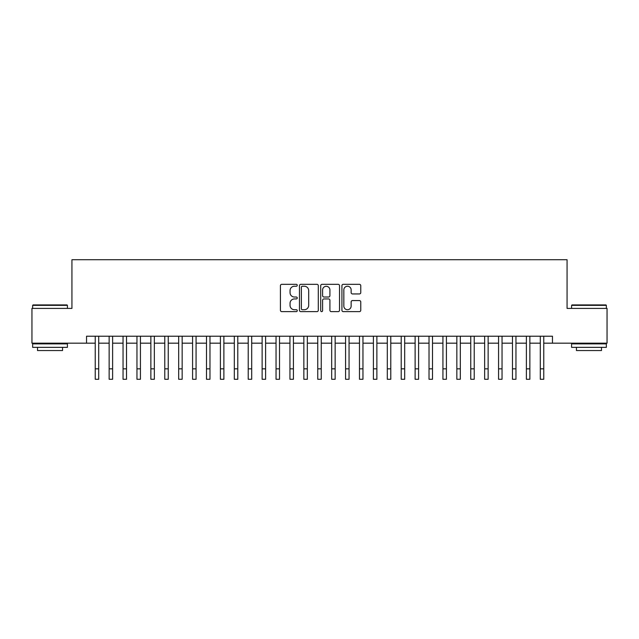 <?xml version="1.0" encoding="UTF-8"?>
<svg xmlns="http://www.w3.org/2000/svg" width="639" height="639" viewBox="0 0 639 639"><rect width="100%" height="100%" fill="white"/><g stroke="black" fill="none" stroke-linecap="round" stroke-linejoin="round"><path stroke-width="0.96" d="M297.247 285.282A0.958 0.958 0 0 0 296.288 284.323L281.791 284.323A1.366 1.366 0 0 0 280.425 285.689L280.425 310.266A1.366 1.366 0 0 0 281.791 311.632L296.288 311.632A0.958 0.958 0 0 0 297.247 310.674A0.958 0.958 0 0 0 296.288 309.715L294.411 309.715A4.369 4.369 0 0 1 290.05 305.346L290.05 303.301A4.369 4.369 0 0 1 294.411 298.932L296.288 298.932A0.958 0.958 0 0 0 297.247 297.974A0.958 0.958 0 0 0 296.288 297.023L294.411 297.023A4.369 4.369 0 0 1 290.05 292.654L290.05 290.609A4.369 4.369 0 0 1 294.411 286.24L296.288 286.24A0.958 0.958 0 0 0 297.247 285.282M359.398 293.948A1.366 1.366 0 0 0 360.763 292.582L360.763 285.689A1.366 1.366 0 0 0 359.398 284.323L343.287 284.323A1.366 1.366 0 0 0 341.921 285.689L341.921 310.266A1.366 1.366 0 0 0 343.287 311.632L359.398 311.632A1.366 1.366 0 0 0 360.763 310.266L360.763 301.935A1.366 1.366 0 0 0 359.398 300.57L352.504 300.57A1.366 1.366 0 0 0 351.138 301.935L351.138 306.065A3.65 3.65 0 0 1 347.488 309.715A3.65 3.65 0 0 1 343.838 306.065L343.838 289.89A3.65 3.65 0 0 1 347.488 286.24A3.65 3.65 0 0 1 351.138 289.89L351.138 292.582A1.366 1.366 0 0 0 352.504 293.948L359.398 293.948M86.537 343.175L31.95 343.175L31.95 308.405L71.935 308.405L71.935 259.73L567.065 259.73L567.065 308.405L607.05 308.405L607.05 343.175L552.463 343.175L552.463 336.226L86.537 336.226L86.537 343.175L95.235 343.175M318.302 285.689A1.366 1.366 0 0 0 316.944 284.323L300.833 284.323A1.366 1.366 0 0 0 299.467 285.689L299.467 310.266A1.366 1.366 0 0 0 300.833 311.632L316.944 311.632A1.366 1.366 0 0 0 318.302 310.266L318.302 285.689M322.056 284.323L338.167 284.323A1.366 1.366 0 0 1 339.533 285.689L339.533 310.266A1.366 1.366 0 0 1 338.167 311.632L331.274 311.632A1.366 1.366 0 0 1 329.908 310.266L329.908 300.298A1.366 1.366 0 0 0 328.542 298.932L323.973 298.932A1.366 1.366 0 0 0 322.607 300.298L322.607 310.674A0.958 0.958 0 0 1 321.649 311.632A0.958 0.958 0 0 1 320.698 310.674L320.698 285.689A1.366 1.366 0 0 1 322.056 284.323M98.71 343.175L109.141 343.175M112.616 343.175L123.047 343.175M126.522 343.175L136.954 343.175M140.436 343.175L150.868 343.175M154.342 343.175L164.774 343.175M168.249 343.175L178.68 343.175M182.155 343.175L192.587 343.175M196.069 343.175L206.493 343.175M209.975 343.175L220.407 343.175M223.882 343.175L234.313 343.175M237.788 343.175L248.22 343.175M251.694 343.175L262.126 343.175M265.608 343.175L276.04 343.175M279.515 343.175L289.946 343.175M293.421 343.175L303.852 343.175M307.327 343.175L317.759 343.175M321.241 343.175L331.673 343.175M335.148 343.175L345.579 343.175M349.054 343.175L359.485 343.175M362.96 343.175L373.392 343.175M376.874 343.175L387.306 343.175M390.78 343.175L401.212 343.175M404.687 343.175L415.118 343.175M418.593 343.175L429.025 343.175M432.507 343.175L442.931 343.175M446.413 343.175L456.845 343.175M460.32 343.175L470.751 343.175M474.226 343.175L484.658 343.175M488.132 343.175L498.564 343.175M502.046 343.175L512.478 343.175M515.953 343.175L526.384 343.175M529.859 343.175L540.29 343.175M543.765 343.175L552.463 343.175M302.335 286.24A0.958 0.958 0 0 0 301.376 287.191L301.376 308.765A0.958 0.958 0 0 0 302.335 309.715L304.316 309.715A4.369 4.369 0 0 0 308.685 305.346L308.685 290.609A4.369 4.369 0 0 0 304.316 286.24L302.335 286.24M329.908 289.954A3.65 3.65 0 0 0 326.257 286.304A3.65 3.65 0 0 0 322.607 289.954L322.607 295.657A1.366 1.366 0 0 0 323.973 297.023L328.542 297.023A1.366 1.366 0 0 0 329.908 295.657L329.908 289.954M95.235 368.839L98.71 368.839L98.71 379.27L95.235 379.27L95.235 336.226M98.71 368.839L98.71 336.226M33.06 304.931L66.999 304.931L67.415 305.346L32.645 305.346L33.06 304.931M50.034 347.352L32.645 347.352L32.645 343.878L67.415 343.878L67.415 347.352L50.034 347.352M62.55 347.352L62.55 350.547L37.509 350.547L37.509 347.352M572.001 304.931L605.94 304.931L606.355 305.346L571.586 305.346L572.001 304.931M588.966 347.352L571.586 347.352L571.586 343.878L606.355 343.878L606.355 347.352L588.966 347.352M601.491 347.352L601.491 350.547L576.45 350.547L576.45 347.352M109.141 368.839L112.616 368.839L112.616 379.27L109.141 379.27L109.141 336.226M112.616 368.839L112.616 336.226M123.047 368.839L126.522 368.839L126.522 379.27L123.047 379.27L123.047 336.226M126.522 368.839L126.522 336.226M136.954 368.839L140.436 368.839L140.436 379.27L136.954 379.27L136.954 336.226M140.436 368.839L140.436 336.226M150.868 368.839L154.342 368.839L154.342 379.27L150.868 379.27L150.868 336.226M154.342 368.839L154.342 336.226M164.774 368.839L168.249 368.839L168.249 379.27L164.774 379.27L164.774 336.226M168.249 368.839L168.249 336.226M178.68 368.839L182.155 368.839L182.155 379.27L178.68 379.27L178.68 336.226M182.155 368.839L182.155 336.226M192.587 368.839L196.069 368.839L196.069 379.27L192.587 379.27L192.587 336.226M196.069 368.839L196.069 336.226M206.493 368.839L209.975 368.839L209.975 379.27L206.493 379.27L206.493 336.226M209.975 368.839L209.975 336.226M220.407 368.839L223.882 368.839L223.882 379.27L220.407 379.27L220.407 336.226M223.882 368.839L223.882 336.226M234.313 368.839L237.788 368.839L237.788 379.27L234.313 379.27L234.313 336.226M237.788 368.839L237.788 336.226M248.22 368.839L251.694 368.839L251.694 379.27L248.22 379.27L248.22 336.226M251.694 368.839L251.694 336.226M262.126 368.839L265.608 368.839L265.608 379.27L262.126 379.27L262.126 336.226M265.608 368.839L265.608 336.226M276.04 368.839L279.515 368.839L279.515 379.27L276.04 379.27L276.04 336.226M279.515 368.839L279.515 336.226M289.946 368.839L293.421 368.839L293.421 379.27L289.946 379.27L289.946 336.226M293.421 368.839L293.421 336.226M303.852 368.839L307.327 368.839L307.327 379.27L303.852 379.27L303.852 336.226M307.327 368.839L307.327 336.226M317.759 368.839L321.241 368.839L321.241 379.27L317.759 379.27L317.759 336.226M321.241 368.839L321.241 336.226M331.673 368.839L335.148 368.839L335.148 379.27L331.673 379.27L331.673 336.226M335.148 368.839L335.148 336.226M345.579 368.839L349.054 368.839L349.054 379.27L345.579 379.27L345.579 336.226M349.054 368.839L349.054 336.226M359.485 368.839L362.96 368.839L362.96 379.27L359.485 379.27L359.485 336.226M362.96 368.839L362.96 336.226M373.392 368.839L376.874 368.839L376.874 379.27L373.392 379.27L373.392 336.226M376.874 368.839L376.874 336.226M387.306 368.839L390.78 368.839L390.78 379.27L387.306 379.27L387.306 336.226M390.78 368.839L390.78 336.226M401.212 368.839L404.687 368.839L404.687 379.27L401.212 379.27L401.212 336.226M404.687 368.839L404.687 336.226M415.118 368.839L418.593 368.839L418.593 379.27L415.118 379.27L415.118 336.226M418.593 368.839L418.593 336.226M429.025 368.839L432.507 368.839L432.507 379.27L429.025 379.27L429.025 336.226M432.507 368.839L432.507 336.226M442.931 368.839L446.413 368.839L446.413 379.27L442.931 379.27L442.931 336.226M446.413 368.839L446.413 336.226M456.845 368.839L460.32 368.839L460.32 379.27L456.845 379.27L456.845 336.226M460.32 368.839L460.32 336.226M470.751 368.839L474.226 368.839L474.226 379.27L470.751 379.27L470.751 336.226M474.226 368.839L474.226 336.226M484.658 368.839L488.132 368.839L488.132 379.27L484.658 379.27L484.658 336.226M488.132 368.839L488.132 336.226M498.564 368.839L502.046 368.839L502.046 379.27L498.564 379.27L498.564 336.226M502.046 368.839L502.046 336.226M512.478 368.839L515.953 368.839L515.953 379.27L512.478 379.27L512.478 336.226M515.953 368.839L515.953 336.226M526.384 368.839L529.859 368.839L529.859 379.27L526.384 379.27L526.384 336.226M529.859 368.839L529.859 336.226M540.29 368.839L543.765 368.839L543.765 379.27L540.29 379.27L540.29 336.226M543.765 368.839L543.765 336.226M32.645 308.405L32.645 305.346M40.576 343.878L40.576 343.175M59.491 343.878L59.491 343.175M67.415 308.405L67.415 305.346M571.586 308.405L571.586 305.346M579.509 343.878L579.509 343.175M598.423 343.878L598.423 343.175M606.355 308.405L606.355 305.346"/></g></svg>
